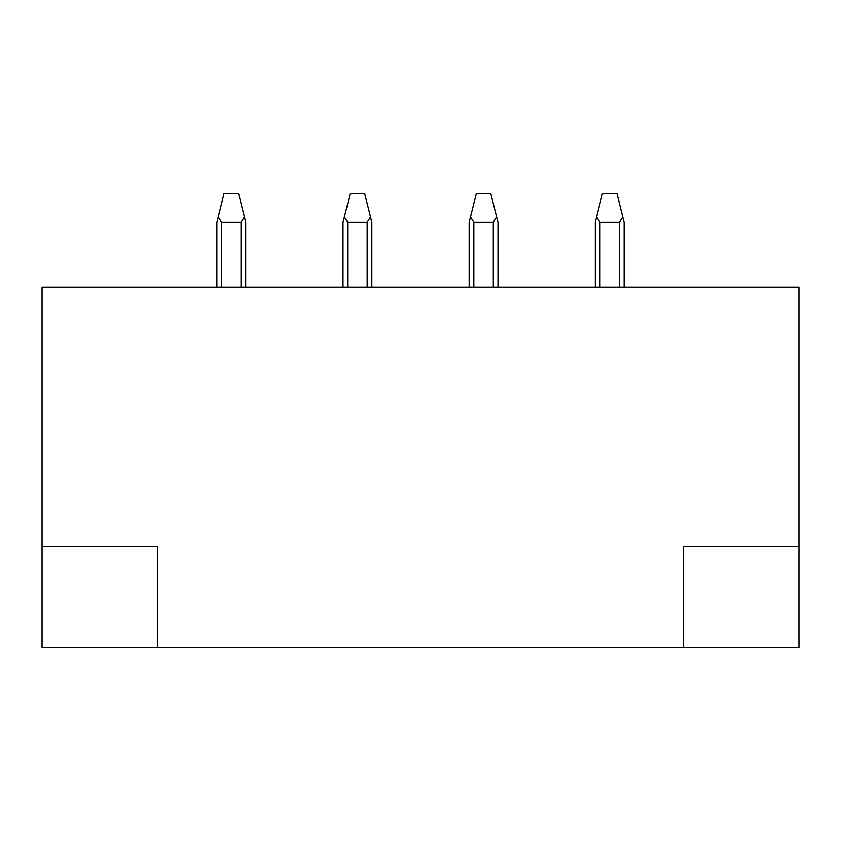 <?xml version="1.0" encoding="UTF-8"?>
<svg xmlns="http://www.w3.org/2000/svg" width="841" height="841" viewBox="0 0 841 841"><rect width="100%" height="100%" fill="white"/><g stroke="black" fill="none" stroke-linecap="round" stroke-linejoin="round"><path stroke-width="1.26" d="M798.95 287.138L42.05 287.138L42.05 546.65L157.383 546.65L157.383 647.57L683.617 647.57L683.617 546.65L798.95 546.65L798.95 287.138M624.138 287.138L624.138 222.266L616.937 193.43L602.513 193.43L595.312 222.266L595.312 287.138M622.771 216.778L619.46 222.266L599.99 222.266L596.679 216.778M798.95 546.65L798.95 647.57L683.617 647.57M42.05 546.65L42.05 647.57L157.383 647.57M497.988 287.138L497.988 222.266L490.787 193.43L476.363 193.43L469.162 222.266L469.162 287.138M496.621 216.778L493.31 222.266L473.84 222.266L470.529 216.778M343.012 222.266L343.012 287.138L343.012 222.266L343.012 287.138L343.012 222.266L350.213 193.43L364.637 193.43L370.471 216.778L367.16 222.266L347.69 222.266L344.379 216.778M371.838 287.138L371.838 222.266L370.471 216.778M216.862 287.138L216.862 222.266L216.862 287.138L216.862 222.266L224.063 193.43L238.487 193.43L244.321 216.778L241.01 222.266L221.54 222.266L218.229 216.778M245.688 287.138L245.688 222.266L244.321 216.778M599.99 287.138L599.99 222.266M619.46 287.138L619.46 222.266M473.84 287.138L473.84 222.266M493.31 287.138L493.31 222.266M347.69 287.138L347.69 222.266M367.16 287.138L367.16 222.266M221.54 287.138L221.54 222.266M241.01 287.138L241.01 222.266"/></g></svg>
